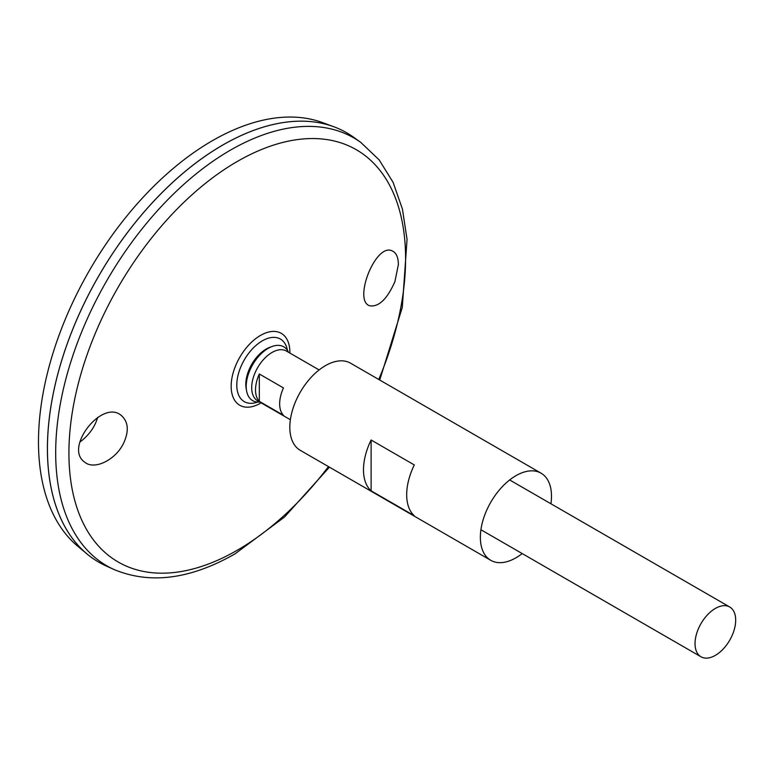 <?xml version="1.0" encoding="UTF-8"?>
<svg xmlns="http://www.w3.org/2000/svg" width="774" height="774" viewBox="0 0 774 774"><rect width="100%" height="100%" fill="white"/><g stroke="black" fill="none" stroke-linecap="round" stroke-linejoin="round"><path stroke-width="1.16" d="M259.725 402.025A31.076 17.947 -60 0 1 246.587 390.851L246.161 388.461A28.832 16.651 -60 0 1 269.942 347.274L272.216 346.452A31.076 17.947 -60 0 1 288.47 352.247M246.587 390.851A31.076 17.947 -60 0 1 272.216 346.452M522.198 553.565A50.3 29.044 -60 0 1 515.929 557.822A50.3 29.044 -60 0 1 490.774 560.318A50.3 29.044 -60 0 1 490.774 502.239A50.3 29.044 -60 0 1 541.074 473.195A50.3 29.044 -60 0 1 550.943 503.777M490.774 560.318L300.235 450.304A50.3 29.044 -60 0 1 300.235 392.224A50.3 29.044 -60 0 1 350.535 363.18L541.074 473.195M414.303 515.755L371.114 490.822A50.3 29.044 -60 0 1 371.114 440.009L414.303 464.942A50.3 29.044 120 0 0 414.303 515.755M371.114 490.822L371.114 440.009M394.885 281.707C387.077 299.19 378.679 307.21 369.701 305.778C352.818 300.796 375.738 242.165 392.312 250.969C396.259 252.779 398.281 257.297 398.387 264.514L394.885 281.707M123.695 443.018C129.035 431.195 128.378 422.13 121.712 415.841C102.719 398.117 63.826 447.614 84.434 461.933C93.925 470.582 115.674 460.133 123.695 443.018M257.597 402.074A36.126 20.859 -60 0 1 236.844 383.236A36.126 20.859 -60 0 1 260.751 341.818A36.126 20.859 -60 0 1 287.444 350.38M360.819 142.435A247.032 142.629 -60 0 0 106.851 280.575A247.032 142.629 -60 0 0 114.204 569.596L106.173 565.968A247.912 143.132 -60 0 1 98.782 275.921A247.912 143.132 -60 0 1 353.67 137.288L360.819 142.435L379.134 159.85L393.086 182.316L402.422 209.057L407.047 239.33L402.287 307.452L379.734 380.044M47.437 448.678A247.874 143.113 -60 0 1 222.728 145.077M98.772 562.176A247.912 143.132 -60 0 1 87.056 554A247.912 143.132 -60 0 1 98.762 275.902A247.912 143.132 -60 0 1 333.739 126.723A247.912 143.132 -60 0 1 346.684 132.78M87.056 554L77.797 546.28A245.851 141.942 -60 0 1 89.397 270.503A245.851 141.942 -60 0 1 322.429 122.563L333.739 126.723M97.785 417.292L96.46 420.969C93.325 429.086 87.801 436.12 79.886 442.07M715.37 655.365A28.744 16.593 -60 0 1 700.992 656.787A28.744 16.593 -60 0 1 700.992 623.602A28.744 16.593 -60 0 1 729.737 607.01A28.744 16.593 -60 0 1 734.139 630.036A28.744 16.593 -60 0 1 715.37 655.365M290.376 419.721L257.655 400.835A28.744 16.593 -60 0 1 257.655 367.64A28.744 16.593 -60 0 1 286.399 351.048L319.111 369.933M259.329 373.997L283.468 387.929A28.744 16.593 120 0 0 283.468 415.29L259.329 401.358A28.744 16.593 -60 0 1 259.329 373.997L259.329 401.358M328.457 466.606A238.063 137.453 -60 0 1 237.26 550.246A238.063 137.453 -60 0 1 71.972 414.419A238.063 137.453 -60 0 1 299.964 139.272A238.063 137.453 -60 0 1 378.757 379.473M261.119 402.838A41.515 23.965 -60 0 1 260.519 403.196A41.515 23.965 -60 0 1 231.165 386.013A41.515 23.965 -60 0 1 260.925 335.171A41.515 23.965 -60 0 1 289.863 353.05M114.204 569.596C150.301 584.534 190.607 579.262 235.132 553.787L284.474 517.071L329.434 467.167M729.737 607.01L509.66 479.948M700.992 656.787L480.915 529.735"/></g></svg>
